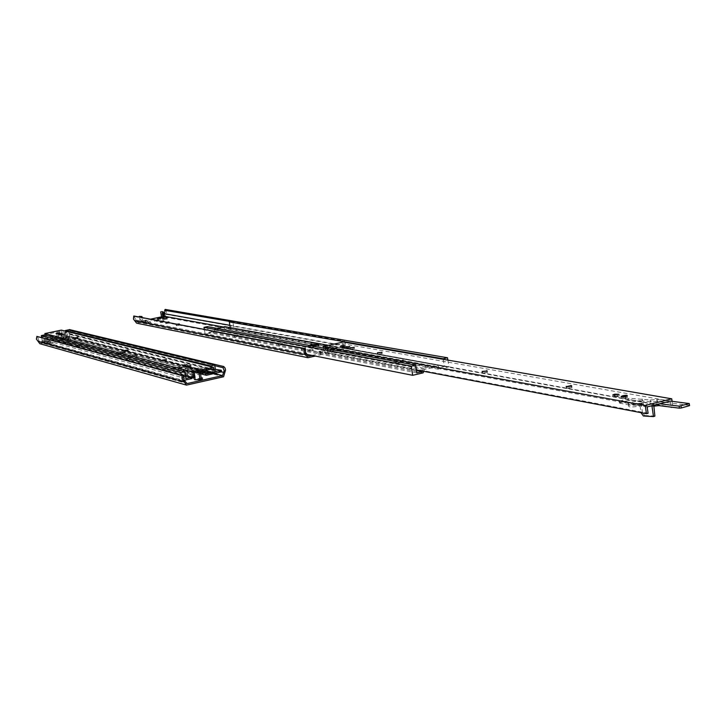<?xml version="1.0" encoding="UTF-8"?>
<svg xmlns="http://www.w3.org/2000/svg" width="726" height="726" viewBox="0 0 726 726"><rect width="100%" height="100%" fill="white"/><g stroke="black" fill="none" stroke-linecap="round" stroke-linejoin="round"><path stroke-width="0.54" stroke-dasharray="3.63 2.72" d="M70.44 339.605L66.021 340.449L70.44 339.605M70.25 338.561L65.83 339.405L70.25 338.561M53.052 343.298L48.615 344.142L53.052 343.298M52.862 342.245L48.415 343.099L52.862 342.245M65.612 331.9L67.164 332.281L64.605 332.118L65.612 331.9L66.611 337.245L68.162 337.644L67.164 332.281M68.162 337.644L67.155 337.862L66.148 332.499M65.794 338.498L61.311 339.45L62.844 339.85L67.346 338.897L65.794 338.498L65.603 337.463L66.611 337.245M67.346 338.897L67.155 337.862L62.654 338.815L61.111 338.416L65.603 337.463L64.605 332.118M44.885 336.982L42.38 336.8L44.885 336.982L45.901 342.363L44.876 342.581L43.869 337.2M44.876 342.581L43.388 342.173L42.38 336.8M43.388 342.173L44.413 341.955L43.397 336.592M187.744 375.324L184.123 376.231L188.025 375.505L187.789 374.208L183.614 374.761L187.517 374.026M63.325 342.028L65.848 341.764L62.109 342.418L63.325 342.028L63.516 343.08L62.309 343.471L66.048 342.817L63.516 343.08M164.276 370.886L168.25 370.224L164.203 370.768L163.976 369.516L167.76 368.799L164.049 369.625M79.533 346.474L76.112 347.064L79.588 346.547L79.334 345.394L75.912 345.984L79.334 345.394M62.844 339.85L62.654 338.815M61.311 339.45L61.111 338.416M60.231 341.964L57.726 342.236L60.231 341.964L60.04 340.921L57.526 341.193L60.04 340.921M44.413 341.955L48.923 340.993L50.43 341.401L45.901 342.363L46.101 343.407L50.629 342.445L49.123 342.037L44.604 342.99L44.413 341.955M49.123 342.037L48.923 340.993M50.629 342.445L50.43 341.401M44.604 342.99L46.101 343.407M129.473 358.662L125.897 359.343L129.473 358.662L129.691 359.851L126.333 360.659L129.691 359.851M201.374 379.771L202.736 379.299L200.031 379.417L198.08 380.025L201.374 379.771L201.138 378.446L197.844 378.7L201.029 377.874M190.548 377.965L194.486 377.239L190.266 377.783L190.04 376.467L193.969 375.741L190.321 376.658M67.327 344.75L70.567 344.133L67.155 344.659L66.955 343.598L70.195 342.981L67.137 343.688M36.872 336.41L183.896 376.458M37.725 336.991L38.741 340.449L185.148 380.914M38.741 340.449L40.284 342.527L187.072 383.591M40.284 342.527L68.435 336.565L69.097 334.033L221.303 371.803M68.435 336.565L214.315 373.518M69.097 334.033L68.779 330.448L214.742 365.695M69.36 329.568L70.767 331.882L70.023 334.541L224.552 372.964M70.023 334.541L69.251 337.463L223.572 376.749M69.251 337.463L39.839 343.697M181.827 366.594L181.999 366.848C178.287 368.227 175.438 368.654 173.432 368.155L181.827 366.594M182.035 367.792L173.65 369.352C175.647 369.861 178.505 369.425 182.208 368.055L182.035 367.792M181.21 375.278L182.181 380.733L184.222 380.279M192.417 377.456L193.243 375.487L200.322 373.899M216.039 373.082L215.386 369.334M210.703 366.612L211.792 372.801L210.395 373.11M205.839 372.429L205.195 371.521L202.209 372.193M200.104 372.665L192.399 374.389L191.247 377.139M41.718 337.717L42.525 341.991L50.366 340.331L51.374 337.953L60.539 336.011L61.91 337.88L69.687 336.238L68.507 329.867M65.358 331.101L66.266 335.957L62.327 336.782L60.957 334.913L50.684 337.082L49.677 339.459L45.62 340.322L44.595 334.904M182.181 380.733L42.525 341.991M186.047 378.573L45.62 340.322M185.584 375.95L49.677 339.459M192.399 374.389L50.684 337.082M205.195 371.521L60.957 334.913M129.028 356.784L127.531 356.23L135.481 354.724L137.005 355.286L129.028 356.784L129.237 357.9L137.205 356.402L135.68 355.84L127.731 357.337L129.237 357.9M125.044 352.065L117.358 353.734L115.915 353.199L123.719 351.729L125.044 352.065L125.244 353.154L123.919 352.818L116.115 354.297L117.558 354.823L125.244 353.154M206.883 373.899L62.327 336.782M211.792 372.801L66.266 335.957M216.049 373.128L69.687 336.238M200.657 373.826L61.91 337.88M204.668 372.928L60.539 336.011M193.243 375.487L51.374 337.953M191.963 378.536L50.366 340.331M194.777 372.647L198.497 371.358C195.984 370.659 192.29 371.204 187.426 373.01C187.562 373.69 190.012 373.572 194.777 372.647M194.495 371.059L198.216 369.77C195.702 369.08 192.009 369.625 187.145 371.422C187.281 372.102 189.731 371.975 194.495 371.059M186.727 370.587L186.981 372.002L191.836 372.238L191.582 370.823L186.627 370.578L182.898 369.443L191.355 367.483L201.728 368.381L206.266 368.009L212.409 368.908L60.512 331.365L46.092 334.405L46.754 337.935L45.738 338.144L185.52 375.605M197.971 367.773L198.216 369.18L198.044 367.783M190.257 367.628L190.502 369.026L191.6 368.881L191.355 367.483M182.925 369.498L183.179 370.895L183.66 370.659L183.415 369.253M186.981 372.002L186.627 370.578M194.786 379.707L195.975 379.38L194.668 377.556L193.479 377.883M201.347 379.671L195.975 379.38M194.668 377.556L193.497 370.913L192.299 371.231L193.452 377.729M200.104 372.638L191.836 372.238M201.728 368.381L202.373 369.788L202.118 368.372M205.875 368.018L206.52 369.425L206.266 368.009M183.179 370.895L186.872 371.984M190.502 369.026L183.66 370.659M198.216 369.18L191.6 368.881M201.973 369.788L198.289 369.189M206.13 369.434L202.373 369.788M221.457 371.621L206.52 369.425M204.07 370.768L200.194 371.113L200.276 371.612M191.582 370.823L193.497 370.913M192.299 371.231L198.724 371.966M198.652 371.54L200.194 371.113M195.049 377.52L46.754 337.935M194.241 372.964L46.092 334.405M212.536 369.616L213.208 373.445L61.175 334.886L60.512 331.365M213.208 373.445L214.479 373.164L61.175 334.886M188.206 366.258L188.333 366.984L187.744 367.12L187.607 366.349M188.814 366.14L189.041 367.447L189.631 367.32L189.395 366.004M60.095 333.842L59.75 334.632L59.614 333.924M60.385 333.788L61.057 334.74L60.857 333.688M128.048 349.996L128.239 351.057L127.903 350.077M124.346 350.594L124.563 351.783L124.509 350.64M78.072 338.407L77.773 337.481M74.497 337.98L74.696 339.06L74.624 338.017M166.318 359.597L166.517 360.713L166.154 359.688M162.388 360.223L162.615 361.484L162.57 360.268M58.098 333.216L58.77 334.16L58.57 333.107M57.817 333.27L57.463 334.051L57.336 333.352M184.649 365.36L184.195 366.213L184.059 365.45M185.248 365.242L185.475 366.539L186.065 366.412L185.829 365.105M189.041 367.447L186.391 367.583L187.744 367.12M188.333 366.984L190.983 366.848L189.631 367.32M60.576 334.84L58.543 335.013L59.75 334.632M60.231 334.523L62.264 334.359L61.057 334.74M128.239 351.057L124.727 351.82M124.563 351.783L128.075 351.021M78.127 338.47L74.832 339.096M74.696 339.06L77.936 338.37M166.517 360.713L162.796 361.53M162.615 361.484L166.327 360.668M57.944 333.951L59.977 333.779L58.77 334.16M58.289 334.259L56.265 334.432L57.463 334.051M184.776 366.085L187.408 365.949L186.065 366.412M185.475 366.539L182.843 366.684L184.195 366.213M64.351 334.949L61.011 335.53L64.351 334.949L64.169 333.978M45.157 335.049L45.738 338.144M62.182 334.677L61.329 330.121M213.771 369.098L214.479 373.164M640.287 405.907L643.454 404.754C647.628 402.376 632.037 403.175 628.625 405.507C627.926 407.304 631.82 407.431 640.287 405.907M639.969 403.701L643.145 402.549C647.311 400.18 631.72 400.997 628.317 403.311C627.618 405.099 631.502 405.226 639.969 403.701M628.48 402.994L628.761 404.954L637.891 405.453L637.61 403.493L628.262 402.966L619.332 401.197L629.741 398.302L650.133 399.972L657.384 399.527L670.37 401.088L342.2 343.625L324.676 347.554L325.43 352.074L324.195 352.346L416.361 369.897M642.102 398.937L642.528 400.906L642.256 398.955M628.117 398.501L628.398 400.434L630.023 400.244L629.741 398.302M619.332 401.197L619.614 403.139L619.659 400.834M628.761 404.954L628.262 402.966M643.345 415.98L644.742 415.499L642.519 412.922L641.122 413.403M654.87 416.116L644.742 415.499M642.519 412.922L641.203 403.683L639.797 404.155L641.013 412.658M653.482 406.315L637.891 405.453M650.133 399.972L650.405 401.932L651.095 401.941L650.823 399.972M656.703 399.527L656.976 401.496L657.665 401.496L657.384 399.527M619.614 403.139L628.544 404.926M628.398 400.434L619.94 402.776M642.383 400.888L630.023 400.244M650.405 401.932L642.528 400.906M656.976 401.496L651.095 401.941M689.41 405.344L657.665 401.496M659.734 403.765L653.6 404.191L653.754 405.262M637.61 403.493L641.203 403.683M639.797 404.155L651.803 404.809L651.93 405.725M651.803 404.809L653.6 404.191M648.073 413.275L325.43 352.074M647.175 406.923L324.676 347.554M670.515 402.077L671.223 407.141M666.622 406.569L342.944 348.126L342.2 343.625M671.949 407.232L344.178 347.845L342.944 348.126M623.217 396.723L623.325 397.467L622.581 397.648L622.454 396.777M625.331 396.378L625.594 398.193L626.338 398.011L626.075 396.196M346.946 347.173L347.073 347.908L346.483 348.044L346.356 347.246M347.926 346.992L348.153 348.344L348.734 348.208L348.516 346.856M487.092 371.077L487.282 372.293L486.774 371.213M482.309 371.685L482.554 373.264L482.654 371.748M381.867 352.355L382.048 353.498L381.613 352.464M377.574 352.954L377.801 354.361L377.847 352.999M571.562 386.123L571.743 387.375L571.18 386.277M566.38 386.722L566.634 388.446L566.797 386.795M343.353 346.175L343.57 347.518L344.151 347.391L343.933 346.048M342.382 346.356L341.928 347.228L341.792 346.429M614.976 395.253L615.085 395.988L614.35 396.169L614.223 395.298M617.055 394.908L617.318 396.705L618.053 396.523L617.799 394.726M625.594 398.193C622.563 398.737 621.166 398.701 621.411 398.075L622.581 397.648M623.325 397.467C626.347 396.922 627.745 396.959 627.509 397.585L626.338 398.011M348.153 348.344L345.267 348.462L346.483 348.044M347.073 347.908L349.823 347.872M349.787 347.89L348.734 348.208M487.282 372.293L482.899 373.327M482.554 373.264L486.937 372.229M382.048 353.498L378.074 354.406M377.801 354.361L381.776 353.453M571.743 387.375L567.051 388.519M566.634 388.446L571.326 387.303M342.509 347.092L345.05 347.137M345.013 347.146L344.151 347.391M343.57 347.518L340.703 347.645L341.928 347.228M615.085 395.988L619.224 396.097L618.053 396.523M617.318 396.705L613.171 396.596L614.35 396.169M354.297 348.544L350.041 349.206L354.297 348.544L354.106 347.418M323.487 348.099L324.195 352.346M344.178 347.845L343.216 342.019M672.085 401.287L672.884 406.996M150.391 322.616L146.08 323.424L150.391 322.616M150.209 321.591L145.899 322.398L150.209 321.591M167.161 319.05L162.869 319.857L167.161 319.05M161.617 317.126L164.403 317.244M162.597 316.917L161.653 311.654M141.933 322.008L140.182 321.663L145.527 320.529L147.287 320.874L141.933 322.008L141.098 317.389M143.104 322.825L147.469 321.899L145.708 321.554L141.352 322.471L143.104 322.825L142.16 317.598M140.182 321.663L139.356 317.062M141.352 322.471L140.218 316.173M133.793 316.001L137.06 322.026L150.5 319.177M161.562 316.835L164.23 316.273M165.138 309.403L166.517 312.08L165.011 317.162L136.624 323.179M344.124 340.149L345.313 343.462L343.398 349.714L315.229 356.067M312.008 355.431L342.427 348.58L344.088 343.371L342.935 340.848L343.443 340.031M165.011 317.162L343.398 349.714M301.88 349.868L305.646 349.197L301.653 349.832L301.326 348.416L305.428 347.917L301.662 348.598M162.778 322.353L160.228 322.616L162.778 322.353L162.597 321.319M282.641 344.687L279.083 345.476L282.75 344.814L282.541 343.579L278.557 344.079L282.432 343.452M176.373 325.684L179.721 325.121L176.373 325.684L176.109 324.549L177.053 324.232M157.469 319.059L159.257 319.395L163.604 318.478L161.798 318.142L157.469 319.059L157.288 318.042M155.972 321.237L158.495 320.974L155.972 321.237L155.845 320.193M234.634 336.909L238.282 336.31L234.634 336.909L234.335 335.657L238.083 335.149L234.425 335.748M319.277 352.564L322.598 352.319L319.277 352.564L319.059 351.266L322.38 351.021L319.059 351.266M312.779 350.431L308.977 351.121L313.124 350.622L312.561 349.152L308.759 349.832L312.561 349.152M168.986 323.016L165.837 323.605L169.203 323.115L168.831 322.172M165.764 314.294L344.36 346.012M230.741 321.609L342.935 340.848M229.897 325.302L343.253 345.376M223.29 326.981L342.427 348.58M137.06 322.026L308.559 356.212M162.188 321.4L160.047 321.582L161.208 321.219M178.233 324.449L176.182 324.622M156.816 320.384L154.692 320.556L155.791 320.211M167.733 322.453L165.719 322.625L166.59 322.235M135.581 319.975L306.735 353.589M134.619 316.581L305.564 349.215M147.469 321.899L147.287 320.874M145.708 321.554L145.527 320.529M159.257 319.395L159.076 318.378M163.604 318.478L163.423 317.453M403.075 359.76L403.402 360.214C398.837 361.775 395.688 362.147 393.964 361.339L403.075 359.76M403.284 361.103L394.173 362.682C395.906 363.49 399.055 363.109 403.62 361.548L403.284 361.103M423.793 371.313L424.556 369.452L436.78 366.603L438.549 369.262L448.913 366.839L447.86 360.114M443.25 359.316L444.376 366.467L439.13 367.692L437.361 365.033L423.666 368.218L422.496 371.059M204.351 329.423L205.213 334.35L213.508 332.553L214.597 329.958L224.289 327.862L225.722 329.903L233.944 328.125L232.737 321.182M216.865 328.37L213.88 329.014L212.791 331.61L208.498 332.535L207.454 326.627M230.305 327.671L226.167 328.715L224.733 326.664M307.379 354.515L205.213 334.35M416.842 372.892L208.498 332.535M416.461 370.523L212.791 331.61M423.666 368.218L213.88 329.014M437.361 365.033L328.334 345.358M327.716 349.451L325.43 348.734L334.014 347.209L336.329 347.917L327.716 349.451L327.925 350.685L336.528 349.152L334.214 348.435L325.638 349.968L327.925 350.685M313.06 346.175L308.523 345.885L308.632 345.349M439.13 367.692L226.167 328.715M444.376 366.467L230.333 327.807M448.913 366.839L233.944 328.125M438.549 369.262L313.441 346.13M311.545 345.776L225.722 329.903M436.78 366.603L224.289 327.862M424.556 369.452L214.597 329.958M311.254 345.839L308.468 346.774L310.664 347.445L319.095 345.939L317.371 345.349M423.158 372.865L213.508 332.553M183.923 376.186L183.696 374.888M187.943 375.378L187.707 374.081M184.123 376.231L183.887 374.934M63.997 342.981L63.806 341.928M64.841 343.207L64.641 342.146M64.36 343.307L64.16 342.255M164.457 370.932L164.23 369.679M167.987 370.06L167.76 368.799M168.169 370.106L167.951 368.853M79.397 346.438L79.198 345.358M76.294 347.173L76.094 346.093M76.157 347.137L75.958 346.057M59.405 341.746L59.214 340.703M59.759 342.073L59.559 341.02M58.933 341.846L58.733 340.803M129.845 359.887L129.636 358.708M126.333 360.659L126.124 359.479M126.179 360.613L125.961 359.434M200.031 379.417L199.795 378.092M200.784 379.907L200.548 378.582M199.441 379.544L199.205 378.219M194.405 377.103L194.169 375.796M190.348 377.91L190.121 376.603M194.205 377.048L193.969 375.741M70.522 344.079L70.322 343.008M67.2 344.723L67.001 343.652M70.395 344.042L70.195 342.981M117.358 353.734L117.558 354.823M116.051 353.39L116.251 354.479M123.719 351.729L123.919 352.818M127.667 356.43L127.876 357.546M135.481 354.724L135.68 355.84M136.86 355.078L137.06 356.194M61.184 335.621L60.993 334.559M60.866 334.532L61.057 335.584M64.224 334.913L64.06 334.042M350.431 349.415L350.204 348.053M349.95 348.008L350.177 349.369M354.034 348.498L353.88 347.518M169.14 323.043L168.967 322.108M165.909 323.669L165.719 322.625M166.063 323.696L165.873 322.653M313.006 350.476L312.788 349.197M309.095 351.257L308.877 349.977M309.321 351.302L309.104 350.023M319.848 352.437L319.631 351.139M320.828 352.863L320.611 351.565M321.391 352.736L321.173 351.438M238.001 336.174L237.801 335.013M234.816 336.946L234.616 335.784M238.192 336.211L237.992 335.049M156.435 321.137L156.281 320.275M156.943 321.418L156.752 320.393M157.397 321.328L157.215 320.293M179.485 325.021L179.34 324.159M176.527 325.72L176.336 324.649M179.649 325.048L179.476 324.095M279.083 345.476L278.875 344.242M282.432 344.65L282.223 343.416M278.875 345.44L278.666 344.206M162.315 322.453L162.134 321.418M161.798 322.162L161.644 321.3M161.335 322.262L161.154 321.228M301.653 349.832L301.435 348.553M305.528 349.052L305.319 347.781M305.301 349.006L305.092 347.736M318.705 344.859L318.832 345.621M310.456 346.238L310.664 347.445M308.523 345.885L308.731 347.092M336.047 347.572L336.256 348.807M325.702 349.07L325.901 350.304M334.014 347.209L334.214 348.435M70.504 339.686L70.313 338.643M66.021 340.449L65.83 339.405M53.116 343.371L52.925 342.327M48.615 344.142L48.415 343.099M183.85 376.059L183.614 374.761M66.048 342.817L65.848 341.764M164.203 370.768L163.976 369.516M168.25 370.224L168.024 368.962M79.588 346.547L79.388 345.458M76.112 347.064L75.912 345.984M61.438 341.583L61.238 340.539M57.726 342.236L57.526 341.193M129.909 359.987L129.7 358.798M126.115 360.523L125.897 359.343M202.736 379.299L202.5 377.965M198.08 380.025L197.844 378.7M194.486 377.239L194.25 375.923M190.266 377.783L190.04 376.467M70.567 344.133L70.368 343.071M67.155 344.659L66.955 343.598M62.309 343.471L62.109 342.418M188.025 375.505L187.789 374.208M173.432 368.155L173.65 369.352M181.999 366.848L182.208 368.055M125.181 352.255L125.38 353.344M115.915 353.199L116.115 354.297M127.531 356.23L127.731 357.337M137.005 355.286L137.205 356.402M187.145 371.422L187.426 373.01M198.216 369.77L198.497 371.358M182.898 369.443L183.152 370.841M194.241 370.614L194.495 372.03M190.747 365.541L190.983 366.848M186.174 366.376L186.391 367.583M62.064 333.307L62.264 334.359M58.352 334.005L58.543 335.013M128.085 349.968L128.302 351.148M124.3 350.576L124.5 351.693M74.451 337.962L74.642 338.997M166.363 359.561L166.59 360.822M162.325 360.205L162.542 361.376M56.074 333.425L56.265 334.432M59.777 332.735L59.977 333.779M187.181 364.643L187.408 365.949M182.625 365.477L182.843 366.684M60.821 334.514L61.011 335.53M64.206 333.951L64.396 335.004M628.317 403.311L628.625 405.507M643.145 402.549L643.454 404.754M619.242 400.997L619.523 402.939M641.684 403.475L641.965 405.444M627.246 395.779L627.509 397.585M621.202 396.677L621.411 398.075M349.732 346.438L349.95 347.79M345.068 347.246L345.267 348.462M487.219 370.995L487.464 372.574M482.173 371.648L482.373 372.983M381.967 352.282L382.194 353.689M377.456 352.918L377.665 354.17M571.707 386.041L571.961 387.757M566.226 386.686L566.425 388.056M340.503 346.429L340.703 347.645M345.149 345.63L345.367 346.974M618.969 394.3L619.224 396.097M612.971 395.207L613.171 396.596M349.841 347.981L350.041 349.206M354.206 347.355L354.424 348.707M150.482 322.707L150.3 321.672M146.08 323.424L145.899 322.398M167.261 319.15L167.071 318.115M162.869 319.857L162.697 318.895M165.837 323.605L165.655 322.553M169.203 323.115L169.022 322.063M308.977 351.121L308.759 349.832M313.124 350.622L312.906 349.342M318.07 352.981L317.852 351.683M322.598 352.319L322.38 351.021M234.543 336.81L234.335 335.657M238.282 336.31L238.083 335.149M154.874 321.582L154.692 320.556M158.495 320.974L158.313 319.948M176.3 325.611L176.109 324.549M179.721 325.121L179.531 324.059M282.75 344.814L282.541 343.579M278.766 345.313L278.557 344.079M163.885 321.999L163.695 320.965M160.228 322.616L160.047 321.582M305.646 349.197L305.428 347.917M301.535 349.687L301.326 348.416M393.964 361.339L394.173 362.682M403.402 360.214L403.62 361.548M318.895 344.732L319.095 345.939M308.269 345.576L308.468 346.774M336.329 347.917L336.528 349.152M325.43 348.734L325.638 349.968"/><path stroke-width="1.09" d="M201.029 377.874L202.5 377.965L201.129 378.446M184.277 382.03L182.208 379.244L182.816 375.705L183.896 376.458L183.805 379.716L187.072 383.591L222.537 375.596L224.216 370.641L223.027 367.692L223.762 366.548L225.06 368.064L225.541 370.051L223.572 376.749L186.5 385.116L184.277 382.03L38.061 341.293L36.4 339.142L36.872 336.41L182.816 375.705M221.303 371.803L223.39 372.32M214.315 373.518L222.537 375.596M214.742 365.695L223.027 367.692M69.07 330.003L69.36 329.568L223.762 366.548M186.5 385.116L39.839 343.697L38.061 341.293M191.247 377.139L186.047 378.573L184.821 371.658L180.729 372.565L181.21 375.278M184.222 380.279L191.963 378.536L192.417 377.456M200.322 373.899L204.668 372.928L206.356 375.306L216.039 373.082M215.386 369.334L214.624 365.006L210.576 365.913L210.703 366.612M210.395 373.11L206.883 373.899L205.839 372.429M202.209 372.193L200.104 372.665M184.821 371.658L44.595 334.904L41.318 335.594L41.718 337.717M214.624 365.006L68.507 329.867L65.258 330.557L65.358 331.101M180.729 372.565L41.318 335.594M191.119 377.438L185.584 375.95M210.576 365.913L65.258 330.557M206.356 375.306L200.657 373.826M221.221 370.287L221.53 371.694L221.022 371.884L220.768 370.441L221.276 370.251L221.53 371.694M185.52 375.605L193.76 377.81L195.049 377.52L194.241 372.964L212.409 368.908L221.276 370.251M220.768 370.441L213.163 372.12L204.07 370.768M214.37 371.984L214.624 373.427L213.408 373.563L213.163 372.12M193.452 377.729L194.786 379.707L201.347 379.671L200.44 372.547L203.752 372.111L213.408 373.563M214.624 373.427L221.022 371.884M198.724 371.966L200.149 379.997M186.155 366.276L190.747 365.541L186.174 366.376M58.343 333.96L62.064 333.307L58.352 334.005M124.282 350.513L128.085 349.968L124.3 350.576M77.873 337.327L74.451 337.962M74.442 337.917L77.918 337.39M162.315 360.114L166.363 359.561L162.325 360.205M56.065 333.379L59.777 332.735L56.074 333.425M182.607 365.378L187.181 364.643L182.625 365.477M60.812 334.477L64.206 333.951L60.821 334.514M44.876 333.579L192.717 371.912L213.444 367.283L61.329 330.121L44.876 333.579L45.157 335.049M192.717 371.912L193.76 377.81M213.444 367.283L213.771 369.098M689.174 403.638L689.591 405.589M416.361 369.897L646.43 413.693L648.073 413.275L647.175 406.923L670.37 401.088L689.319 403.574M688.938 403.72L679.155 406.143L659.734 403.765M680.997 405.961L681.287 407.976L679.436 408.166L679.155 406.143M641.013 412.658L643.345 415.98L653.473 416.597L654.87 416.116L653.881 406.179L658.8 405.598L679.436 408.166M681.287 407.976L689.21 405.734M651.93 405.725L653.473 416.597M671.223 407.141L666.622 406.569M671.26 407.413L671.949 407.232M621.147 396.269C620.912 396.895 622.309 396.931 625.331 396.378L627.246 395.779C627.482 395.153 626.084 395.116 623.062 395.661L621.202 396.677M345.068 347.246L349.732 346.438L345.013 347.146M482.128 371.403L487.219 370.995L482.173 371.648M377.429 352.763L381.967 352.282L377.456 352.918M566.171 386.341L566.797 386.795L571.707 386.041L571.072 385.579L566.226 386.686M340.485 346.302L345.149 345.63L340.503 346.429M612.907 394.799L618.969 394.3L614.822 394.2L612.971 395.207M349.823 347.845L354.206 347.355L349.841 347.981M323.215 346.502L645.26 405.462L671.741 398.81L343.216 342.019L323.215 346.502L323.487 348.099M645.26 405.462L646.43 413.693M671.741 398.81L672.085 401.287M166.98 318.024L162.688 318.832L166.98 318.024M161.653 311.654L163.459 311.971L161.653 311.654M162.479 312.18L163.423 317.453L164.403 317.244L163.459 311.971M163.423 317.453L159.076 318.378L157.288 318.042L161.617 317.126L160.673 311.862M141.96 316.509L139.229 316.382L141.96 316.509L142.16 317.598M141.098 317.389L140.98 316.717M139.356 317.062L139.229 316.382M315.229 356.067L308.005 357.7L136.624 323.179L133.439 319.068L133.793 316.001L304.539 348.48L305.564 349.215L305.455 352.4L308.559 356.212L312.008 355.431M150.5 319.177L161.562 316.835M223.29 326.981L164.23 316.273L165.138 309.403L344.124 340.149M308.005 357.7L304.076 352.428L304.539 348.48M134.918 320.81L305.9 354.669M164.575 310.265L230.741 321.609M164.866 313.786L229.897 325.302M161.208 321.219L163.695 320.965L162.188 321.4M177.053 324.232L179.295 323.95L178.233 324.449M155.845 320.193L158.313 319.948L156.816 320.384M166.59 322.235L168.949 321.999L167.733 322.453M161.744 317.806L161.617 317.126M422.496 371.059L422.269 371.63L416.842 372.892L415.608 365.151L411.225 366.167L412.695 375.306L423.158 372.865L423.793 371.313M447.86 360.114L447.488 357.755L443.159 358.762L443.25 359.316M415.608 365.151L207.454 326.627L203.988 327.372L204.351 329.423M328.334 345.358L224.733 326.664L216.865 328.37M447.488 357.755L232.737 321.182L229.307 321.917L230.305 327.671M412.695 375.306L307.379 354.515M411.225 366.167L203.988 327.372M422.269 371.63L416.461 370.523M308.632 345.349L316.681 344.06L318.632 344.414L313.06 346.175M443.159 358.762L229.307 321.917M313.441 346.13L311.545 345.776M317.371 345.349L311.254 345.839M203.752 372.111L203.534 370.886M200.276 371.612L200.44 372.547M187.607 366.349L187.517 365.813M188.098 365.677L188.206 366.258M184.059 365.45L183.959 364.915M184.549 364.788L184.649 365.36M658.8 405.598L658.582 404.046M653.754 405.262L653.881 406.179M622.454 396.777L622.318 395.842M623.062 395.661L623.217 396.723M346.356 347.246L346.266 346.692M346.846 346.565L346.946 347.173M486.774 371.213L486.692 370.65M571.18 386.277L571.072 385.579M571.489 385.651L571.562 386.123M341.792 346.429L341.701 345.885M342.282 345.748L342.382 346.356M614.223 395.298L614.087 394.381M614.822 394.2L614.976 395.253M316.681 344.06L316.881 345.267"/></g></svg>
